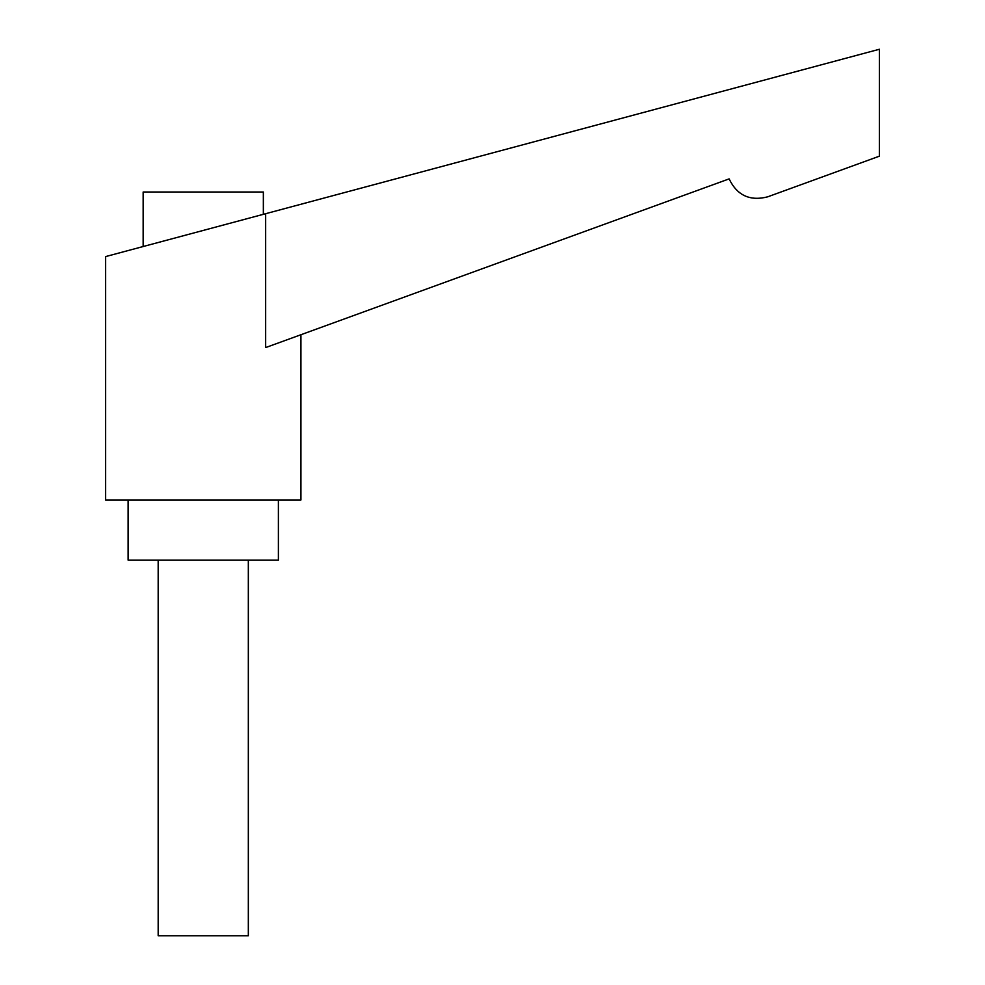 <?xml version="1.0" encoding="UTF-8"?>
<svg xmlns="http://www.w3.org/2000/svg" width="985" height="985" viewBox="0 0 985 985"><rect width="100%" height="100%" fill="white"/><g stroke="black" fill="none" stroke-linecap="round" stroke-linejoin="round"><path stroke-width="1.48" d="M278.386 500.011L278.386 560.12L128.124 560.12L128.124 500.011M263.352 214.324L263.352 192.001L143.157 192.001L143.157 246.533M300.918 334.74L300.918 500.011L105.592 500.011L105.592 256.592L879.408 49.25L879.371 156.184L767.647 196.84C749.905 201.371 737.063 195.387 729.122 178.888L265.654 347.57L265.654 213.708M248.331 560.12L248.331 935.75L158.179 935.75L158.179 560.12"/></g></svg>
